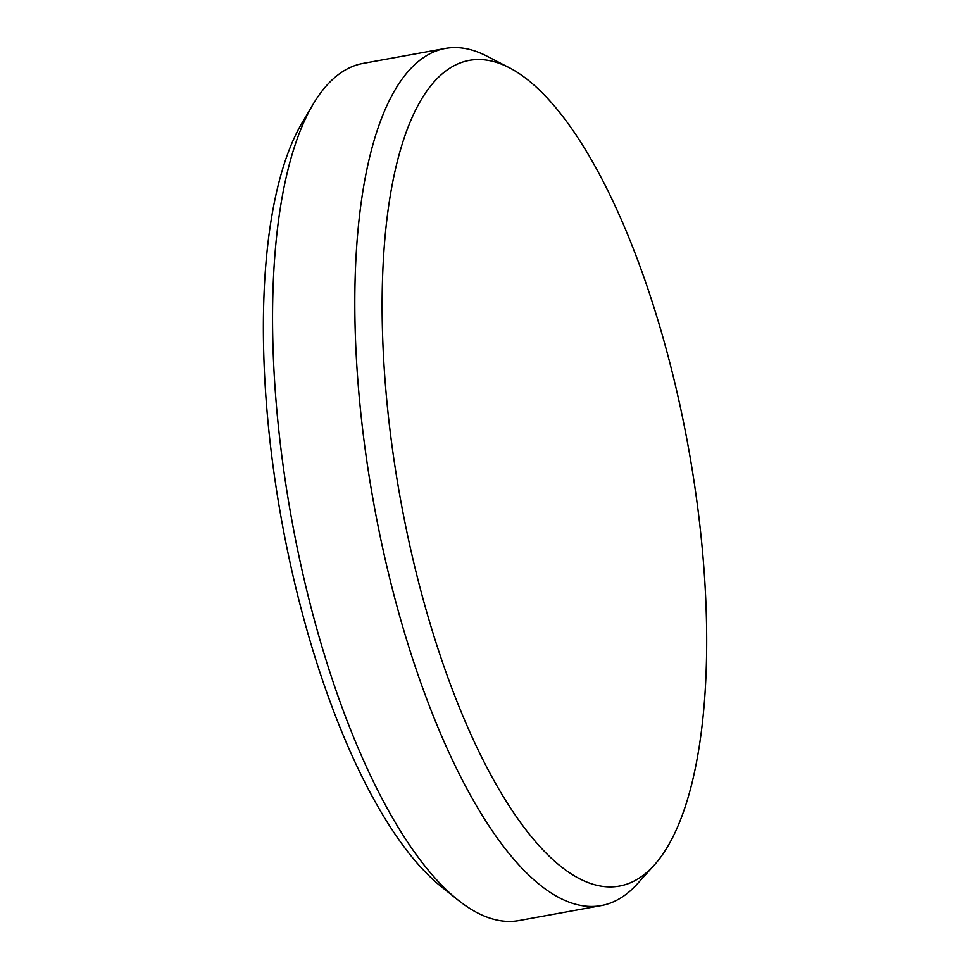 <?xml version="1.0" encoding="UTF-8"?>
<svg xmlns="http://www.w3.org/2000/svg" width="969" height="969" viewBox="0 0 969 969"><rect width="100%" height="100%" fill="white"/><g stroke="black" fill="none" stroke-linecap="round" stroke-linejoin="round"><path stroke-width="1.45" d="M683.157 420.413A419.625 146.271 79.7 0 0 509.222 67.685A419.625 146.271 79.7 0 0 405.636 525.937A419.625 146.271 79.7 0 0 654.257 865.087A419.625 146.271 79.7 0 0 683.157 420.413M654.257 865.087L637.323 883.861A435.602 151.842 -100.3 0 1 601.228 905.591A435.602 151.842 -100.3 0 1 379.23 531.787A435.602 151.842 -100.3 0 1 445.328 48.45A435.602 151.842 -100.3 0 1 486.765 56.081L509.222 67.685M457.84 899.91L441.367 886.732A418.451 145.859 -100.3 0 1 286.848 547.473A418.451 145.859 -100.3 0 1 302.34 122.397L313.12 104.252A435.602 151.842 79.7 0 0 296.986 546.746A435.602 151.842 79.7 0 0 457.84 899.91A435.602 151.842 79.7 0 0 518.984 920.55L601.228 905.591M445.328 48.45L363.084 63.409A435.602 151.842 79.7 0 0 313.12 104.252"/></g></svg>
